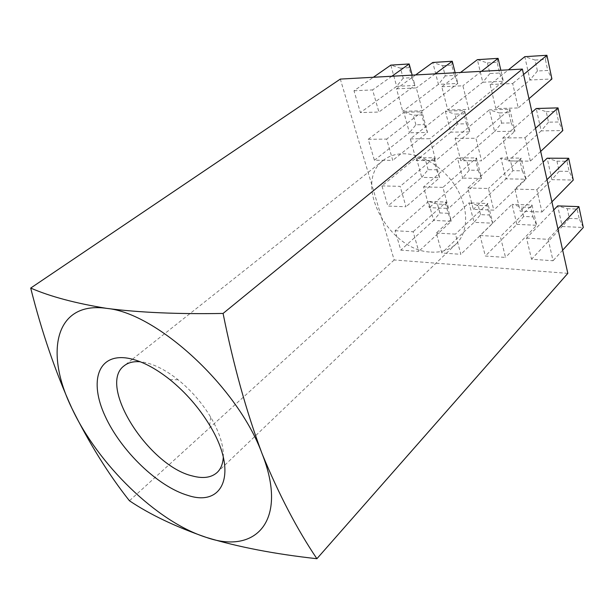 <?xml version="1.0" encoding="UTF-8"?>
<svg xmlns="http://www.w3.org/2000/svg" width="614" height="614" viewBox="0 0 614 614"><rect width="100%" height="100%" fill="white"/><g stroke="black" fill="none" stroke-linecap="round" stroke-linejoin="round"><path stroke-width="0.46" stroke-dasharray="3.07 2.3" d="M223.304 457.1C223.734 445.657 219.52 432.333 210.656 417.129C201.983 402.784 191.131 390.335 178.114 379.774C165.895 370.135 154.49 364.302 143.906 362.268L140.253 361.769M431.135 252.085C441.213 252.722 449.555 249.998 456.164 243.911C468.183 232.568 469.012 209.581 457.146 189.051C445.35 168.505 422.532 153.677 403.551 153.761C395.569 153.822 388.831 156.01 383.343 160.323C352.175 182.926 388.885 251.172 431.135 252.085M441.796 86.751L462.902 85.783L468.774 109.399L447.783 110.021L441.796 86.751L460.546 72.475M353.994 90.772L372.591 89.92L378.915 112.047L360.403 112.592L353.994 90.772L373.381 77.264M455.089 138.434L475.934 138.234L481.553 160.845L460.822 160.73L455.089 138.434L489.396 109.852L494.6 131.534L460.822 160.73M368.246 139.286L386.651 139.102L392.73 160.354L374.402 160.254L368.246 139.286L403.82 112.316L409.446 132.731L374.402 160.254M467.83 187.976L488.414 188.475L493.794 210.149L473.325 209.359L467.83 187.976L500.955 158.036L505.951 178.858L473.325 209.359M381.931 185.904L400.159 186.341L405.992 206.757L387.856 206.058L381.931 185.904L416.338 157.729L421.757 177.392L387.856 206.058M480.048 235.5L500.372 236.636L505.537 257.435L485.329 256.023L480.048 235.5L512.061 204.339L516.865 224.356L485.329 256.023M395.094 230.734L413.138 231.739L418.748 251.379L400.796 250.128L395.094 230.734L428.395 201.469L433.614 220.411L400.796 250.128M567.82 273.36L394.188 259.96L340.309 79.083M436.316 233.044L455.45 234.118L460.853 254.319L441.819 252.991L436.316 233.044L469.035 202.858L474.062 222.329L441.819 252.991M526.536 238.109L548.172 239.322L553.045 260.75L531.547 259.246L526.536 238.109L553.728 209.996M423.583 186.909L442.932 187.377L448.565 208.399L429.309 207.662L423.583 186.909L457.415 157.882L462.641 178.106L429.309 207.662M514.916 189.112L536.859 189.642L541.947 212.007L520.15 211.17L514.916 189.112L543.075 162.134M410.329 138.871L429.9 138.68L435.763 160.592L416.292 160.484L410.329 138.871L445.342 111.119L450.768 132.148L416.292 160.484M502.797 137.973L525.039 137.751L530.358 161.121L508.254 160.998L502.797 137.973L531.985 112.255M396.514 88.823L416.307 87.917L422.424 110.766L402.73 111.349L396.514 88.823L415.624 74.939M490.125 84.54L512.682 83.504L518.247 107.941L495.828 108.601L490.125 84.54L508.423 69.843M394.188 259.96L129.439 500.771M439.862 212.943L437.444 204.048L445.772 204.347L448.174 213.288L439.862 212.943L433.614 220.411L451.328 221.247L446.194 202.075L413.138 231.739M445.772 204.347L446.194 202.075L428.395 201.469L437.444 204.048M448.174 213.288L451.328 221.247L418.748 251.379M480.578 214.647L478.252 205.513L487.055 205.828L489.366 215.023L480.578 214.647L474.062 222.329L492.796 223.212L487.869 203.51L455.45 234.118M487.055 205.828L487.869 203.51L469.035 202.858L478.252 205.513M489.366 215.023L492.796 223.212L460.853 254.319M523.665 216.458L521.439 207.064L530.772 207.394L532.967 216.849L523.665 216.458L516.865 224.356L536.713 225.3L532.023 205.022L500.372 236.636M530.772 207.394L532.023 205.022L512.061 204.339L521.439 207.064M532.967 216.849L536.713 225.3L505.537 257.435M557.934 228.93L548.172 239.322M562.662 250.182L553.045 260.75M567.244 208.706L577.152 209.059L579.217 218.791L569.339 218.377L567.244 208.706L557.689 205.897L562.232 226.505L531.547 259.246M569.339 218.377L562.232 226.505L583.3 227.502L579.217 218.791M428.096 169.694L425.586 160.461L434.006 160.507L436.493 169.794L428.096 169.694L421.757 177.392L439.655 177.707L434.321 157.798L400.159 186.341M434.006 160.507L434.321 157.798L416.338 157.729L425.586 160.461M436.493 169.794L439.655 177.707L405.992 206.757M469.257 170.185L466.84 160.691L475.75 160.738L478.145 170.293L469.257 170.185L462.641 178.106L481.599 178.436L476.472 157.952L442.932 187.377M475.75 160.738L476.472 157.952L457.415 157.882L466.84 160.691M478.145 170.293L481.599 178.436L448.565 208.399M512.859 170.707L510.549 160.929L520.004 160.983L522.284 170.822L512.859 170.707L505.951 178.858L526.052 179.211L521.171 158.113L488.414 188.475M520.004 160.983L521.171 158.113L500.955 158.036L510.549 160.929M522.284 170.822L526.052 179.211L493.794 210.149M546.974 179.664L536.859 189.642M551.909 201.837L541.947 212.007M556.952 161.183L566.998 161.244L569.155 171.383L559.139 171.26L556.952 161.183L547.181 158.205L551.909 179.664L520.15 211.17M559.139 171.26L551.909 179.664L573.269 180.04L569.155 171.383M415.885 124.788L413.276 115.202L421.78 114.979L424.366 124.627L415.885 124.788L409.446 132.731L427.536 132.478L421.995 111.794L386.651 139.102M421.78 114.979L421.995 111.794L403.82 112.316L413.276 115.202M424.366 124.627L427.536 132.478L392.73 160.354M457.491 123.974L454.974 114.097L463.992 113.859L466.479 123.798L457.491 123.974L450.768 132.148L469.948 131.88L464.614 110.566L429.9 138.68M463.992 113.859L464.614 110.566L445.342 111.119L454.974 114.097M466.479 123.798L469.948 131.88L435.763 160.592M501.623 123.099L499.22 112.922L508.791 112.669L511.17 122.915L501.623 123.099L494.6 131.534L514.962 131.243L509.873 109.261L475.934 138.234M508.791 112.669L509.873 109.261L489.396 109.852L499.22 112.922M511.17 122.915L514.962 131.243L481.553 160.845M535.538 128.242L525.039 137.751M540.688 151.397L530.358 161.121M546.237 111.679L556.422 111.41L558.671 121.979L548.509 122.178L546.237 111.679L536.229 108.509L541.157 130.874L508.254 160.998M548.509 122.178L541.157 130.874L562.823 130.567L558.671 121.979M391.855 76.251L372.591 89.92M400.489 68.177L409.077 67.663L411.771 77.686L403.198 78.147L400.489 68.177L390.811 65.122L396.659 86.344L414.941 85.476L378.915 112.047M411.771 77.686L414.941 85.476L412.171 75.131M403.198 78.147L396.659 86.344L360.403 112.592M435.257 73.864L416.307 87.917M442.64 65.637L451.758 65.084L454.352 75.422L445.257 75.906L442.64 65.637L432.778 62.474L438.427 84.356L457.821 83.435L422.424 110.766M454.352 75.422L457.821 83.435L455.158 72.767M445.257 75.906L438.427 84.356L402.73 111.349M481.46 71.324L462.902 85.783M487.416 62.927L497.11 62.344L499.589 73.02L489.918 73.534L487.416 62.927L477.362 59.665L482.773 82.245L503.396 81.271L468.774 109.399M499.589 73.02L503.396 81.271L500.847 70.257M489.918 73.534L482.773 82.245L447.783 110.021M523.588 74.517L512.682 83.504M528.969 98.716L518.247 107.941M535.063 60.049L545.393 59.428L547.734 70.456L537.434 71.001L535.063 60.049L524.809 56.672L529.951 80.004L495.828 108.601M537.434 71.001L529.951 80.004L551.917 78.96L547.734 70.456M577.152 209.059L578.887 206.626M566.998 161.244L568.679 158.282M556.422 111.41L558.026 107.88M409.077 67.663L409.177 63.963M451.758 65.084L452.272 61.246M497.11 62.344L498.1 58.361M545.393 59.428L546.913 55.283M178.114 379.774L169.901 379.621M210.656 417.129L209.689 425.287M456.164 243.911L217.21 472.412M383.343 160.323L132.455 359.205M132.332 359.305L124.251 365.714"/><path stroke-width="0.92" d="M128.456 358.315C141.174 360.74 154.997 367.84 169.901 379.621C185.796 392.546 199.059 407.773 209.689 425.287C238.501 472.35 223.68 507.402 187.984 495.429C158.028 486.733 121.042 451.044 105.147 416.185C88.884 381.309 97.803 352.774 128.456 358.315M140.253 361.769C133.599 361.232 128.265 362.544 124.251 365.714C97.035 385.024 148.573 466.064 192.558 475.996C203.196 478.828 211.416 477.638 217.21 472.412C220.894 468.866 222.928 463.762 223.304 457.1M30.7 288.073L340.309 79.083L522.376 69.075L567.82 273.36L316.901 558.717C274.75 554.081 237.841 546.959 206.181 537.357C175.55 526.758 149.97 514.563 129.439 500.771C108.525 474.346 89.329 443.492 71.846 408.218C55.467 372.061 41.752 332.013 30.7 288.073C50.218 296.562 75.583 303.331 106.782 308.389C139.232 312.564 177.999 314.245 223.082 313.439C233.481 365.246 246.483 412.009 262.086 453.723C278.794 494.324 297.069 529.322 316.901 558.717M522.376 69.075L223.082 313.439M106.782 308.389C55.106 300.791 44.285 352.114 71.846 408.218C97.933 464.399 156.854 521.869 206.181 537.357C255.961 555.018 288.603 520.611 262.086 453.723C238.017 387.434 156.954 312.917 106.782 308.389M562.662 250.182L583.3 227.502L578.887 206.626L557.934 228.93M578.887 206.626L557.689 205.897L553.728 209.996M551.909 201.837L573.269 180.04L568.679 158.282L546.974 179.664M568.679 158.282L547.181 158.205L543.075 162.134M540.688 151.397L562.823 130.567L558.026 107.88L535.538 128.242M558.026 107.88L536.229 108.509L531.985 112.255M412.171 75.131L409.177 63.963L391.855 76.251M409.177 63.963L390.811 65.122L373.381 77.264M455.158 72.767L452.272 61.246L435.257 73.864M452.272 61.246L432.778 62.474L415.624 74.939M500.847 70.257L498.1 58.361L481.46 71.324M498.1 58.361L477.362 59.665L460.546 72.475M528.969 98.716L551.917 78.96L546.913 55.283L523.588 74.517M546.913 55.283L524.809 56.672L508.423 69.843"/></g></svg>
